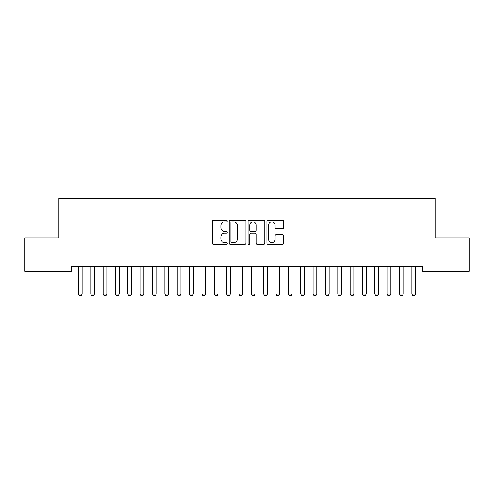 <?xml version="1.0" encoding="UTF-8"?>
<svg xmlns="http://www.w3.org/2000/svg" width="494" height="494" viewBox="0 0 494 494"><rect width="100%" height="100%" fill="white"/><g stroke="black" fill="none" stroke-linecap="round" stroke-linejoin="round"><path stroke-width="0.74" d="M227.24 221.016A0.846 0.846 0 0 0 226.394 220.17L213.513 220.17A1.21 1.21 0 0 0 212.303 221.38L212.303 243.202A1.21 1.21 0 0 0 213.513 244.413L226.394 244.413A0.846 0.846 0 0 0 227.24 243.567A0.846 0.846 0 0 0 226.394 242.715L224.727 242.715A3.878 3.878 0 0 1 220.849 238.837L220.849 237.021A3.878 3.878 0 0 1 224.727 233.137L226.394 233.137A0.846 0.846 0 0 0 227.24 232.291A0.846 0.846 0 0 0 226.394 231.445L224.727 231.445A3.878 3.878 0 0 1 220.849 227.561L220.849 225.746A3.878 3.878 0 0 1 224.727 221.868L226.394 221.868A0.846 0.846 0 0 0 227.24 221.016M282.426 228.716A1.21 1.21 0 0 0 283.642 227.506L283.642 221.38A1.21 1.21 0 0 0 282.426 220.17L268.125 220.17A1.21 1.21 0 0 0 266.908 221.38L266.908 243.202A1.21 1.21 0 0 0 268.125 244.413L282.426 244.413A1.21 1.21 0 0 0 283.642 243.202L283.642 235.805A1.21 1.21 0 0 0 282.426 234.594L276.307 234.594A1.21 1.21 0 0 0 275.096 235.805L275.096 239.473A3.242 3.242 0 0 1 271.848 242.715A3.242 3.242 0 0 1 268.606 239.473L268.606 225.11A3.242 3.242 0 0 1 271.848 221.868A3.242 3.242 0 0 1 275.096 225.11L275.096 227.506A1.21 1.21 0 0 0 276.307 228.716L282.426 228.716M422.741 266.254L71.26 266.254L71.26 271.194L24.7 271.194L24.7 237.849L58.91 237.849L58.91 198.329L435.091 198.329L435.091 237.849L469.3 237.849L469.3 271.194L422.741 271.194L422.741 266.254M245.938 221.38A1.21 1.21 0 0 0 244.728 220.17L230.42 220.17A1.21 1.21 0 0 0 229.21 221.38L229.21 243.202A1.21 1.21 0 0 0 230.42 244.413L244.728 244.413A1.21 1.21 0 0 0 245.938 243.202L245.938 221.38M249.272 220.17L263.58 220.17A1.21 1.21 0 0 1 264.79 221.38L264.79 243.202A1.21 1.21 0 0 1 263.58 244.413L257.454 244.413A1.21 1.21 0 0 1 256.244 243.202L256.244 234.354A1.21 1.21 0 0 0 255.034 233.137L250.971 233.137A1.21 1.21 0 0 0 249.76 234.354L249.76 243.567A0.846 0.846 0 0 1 248.908 244.413A0.846 0.846 0 0 1 248.062 243.567L248.062 221.38A1.21 1.21 0 0 1 249.272 220.17M231.754 221.868A0.846 0.846 0 0 0 230.908 222.714L230.908 241.869A0.846 0.846 0 0 0 231.754 242.715L233.514 242.715A3.878 3.878 0 0 0 237.392 238.837L237.392 225.746A3.878 3.878 0 0 0 233.514 221.868L231.754 221.868M256.244 225.171A3.242 3.242 0 0 0 253.002 221.929A3.242 3.242 0 0 0 249.76 225.171L249.76 230.229A1.21 1.21 0 0 0 250.971 231.445L255.034 231.445A1.21 1.21 0 0 0 256.244 230.229L256.244 225.171M78.367 266.519A1.235 1.235 -179.3 0 1 78.422 266.896A1.235 1.235 0 0 0 78.367 266.519L78.28 266.254M82.27 266.254L82.183 266.519A1.235 1.235 0 0 0 82.128 266.896L82.128 294.066L81.201 295.671L79.349 295.671L78.422 294.066L78.422 266.896M78.422 294.066L82.128 294.066M90.717 266.519A1.235 1.235 -179.3 0 1 90.773 266.896A1.235 1.235 0 0 0 90.717 266.519L90.63 266.254M103.067 266.519A1.235 1.235 -179.3 0 1 103.123 266.896A1.235 1.235 0 0 0 103.067 266.519L102.98 266.254M94.62 266.254L94.533 266.519A1.235 1.235 0 0 0 94.478 266.896L94.478 294.066L93.551 295.671L91.699 295.671L90.773 294.066L90.773 266.896M90.773 294.066L94.478 294.066M106.97 266.254L106.883 266.519A1.235 1.235 0 0 0 106.828 266.896L106.828 294.066L105.901 295.671L104.049 295.671L103.123 294.066L103.123 266.896M103.123 294.066L106.828 294.066M115.417 266.519A1.235 1.235 -179.3 0 1 115.473 266.896A1.235 1.235 0 0 0 115.417 266.519L115.33 266.254M127.767 266.519A1.235 1.235 -179.3 0 1 127.823 266.896A1.235 1.235 0 0 0 127.767 266.519L127.68 266.254M119.32 266.254L119.233 266.519A1.235 1.235 0 0 0 119.178 266.896L119.178 294.066L118.251 295.671L116.399 295.671L115.473 294.066L115.473 266.896M115.473 294.066L119.178 294.066M131.67 266.254L131.583 266.519A1.235 1.235 0 0 0 131.528 266.896L131.528 294.066L130.601 295.671L128.749 295.671L127.823 294.066L127.823 266.896M127.823 294.066L131.528 294.066M140.117 266.519A1.235 1.235 -179.3 0 1 140.173 266.896A1.235 1.235 0 0 0 140.117 266.519L140.03 266.254M144.02 266.254L143.933 266.519A1.235 1.235 0 0 0 143.877 266.896L143.877 294.066L142.951 295.671L141.099 295.671L140.173 294.066L140.173 266.896M140.173 294.066L143.877 294.066M152.467 266.519A1.235 1.235 -179.3 0 1 152.523 266.896A1.235 1.235 0 0 0 152.467 266.519L152.38 266.254M156.37 266.254L156.283 266.519A1.235 1.235 0 0 0 156.228 266.896L156.228 294.066L155.301 295.671L153.449 295.671L152.523 294.066L152.523 266.896M152.523 294.066L156.228 294.066M164.817 266.519A1.235 1.235 -179.3 0 1 164.873 266.896A1.235 1.235 0 0 0 164.817 266.519L164.73 266.254M168.72 266.254L168.633 266.519A1.235 1.235 0 0 0 168.578 266.896L168.578 294.066L167.651 295.671L165.799 295.671L164.873 294.066L164.873 266.896M164.873 294.066L168.578 294.066M177.167 266.519A1.235 1.235 -179.3 0 1 177.223 266.896A1.235 1.235 0 0 0 177.167 266.519L177.08 266.254M181.07 266.254L180.983 266.519A1.235 1.235 0 0 0 180.928 266.896L180.928 294.066L180.001 295.671L178.149 295.671L177.223 294.066L177.223 266.896M177.223 294.066L180.928 294.066M189.517 266.519A1.235 1.235 -179.3 0 1 189.573 266.896A1.235 1.235 0 0 0 189.517 266.519L189.43 266.254M193.42 266.254L193.333 266.519A1.235 1.235 0 0 0 193.278 266.896L193.278 294.066L192.351 295.671L190.499 295.671L189.573 294.066L189.573 266.896M189.573 294.066L193.278 294.066M201.867 266.519A1.235 1.235 -179.3 0 1 201.923 266.896A1.235 1.235 0 0 0 201.867 266.519L201.78 266.254M205.77 266.254L205.683 266.519A1.235 1.235 0 0 0 205.628 266.896L205.628 294.066L204.701 295.671L202.849 295.671L201.923 294.066L201.923 266.896M201.923 294.066L205.628 294.066M214.217 266.519A1.235 1.235 -179.3 0 1 214.273 266.896A1.235 1.235 0 0 0 214.217 266.519L214.13 266.254M218.12 266.254L218.033 266.519A1.235 1.235 0 0 0 217.978 266.896L217.978 294.066L217.051 295.671L215.199 295.671L214.273 294.066L214.273 266.896M214.273 294.066L217.978 294.066M226.567 266.519A1.235 1.235 -179.3 0 1 226.623 266.896A1.235 1.235 0 0 0 226.567 266.519L226.48 266.254M230.47 266.254L230.383 266.519A1.235 1.235 0 0 0 230.328 266.896L230.328 294.066L229.401 295.671L227.549 295.671L226.623 294.066L226.623 266.896M226.623 294.066L230.328 294.066M238.917 266.519A1.235 1.235 -179.3 0 1 238.973 266.896A1.235 1.235 0 0 0 238.917 266.519L238.83 266.254M242.82 266.254L242.733 266.519A1.235 1.235 0 0 0 242.678 266.896L242.678 294.066L241.751 295.671L239.899 295.671L238.973 294.066L238.973 266.896M238.973 294.066L242.678 294.066M251.267 266.519A1.235 1.235 -179.3 0 1 251.323 266.896A1.235 1.235 0 0 0 251.267 266.519L251.18 266.254M255.17 266.254L255.083 266.519A1.235 1.235 0 0 0 255.028 266.896L255.028 294.066L254.101 295.671L252.249 295.671L251.323 294.066L251.323 266.896M251.323 294.066L255.028 294.066M263.617 266.519A1.235 1.235 -179.3 0 1 263.673 266.896A1.235 1.235 0 0 0 263.617 266.519L263.53 266.254M267.52 266.254L267.433 266.519A1.235 1.235 0 0 0 267.377 266.896L267.377 294.066L266.451 295.671L264.599 295.671L263.673 294.066L263.673 266.896M263.673 294.066L267.377 294.066M275.967 266.519A1.235 1.235 -179.3 0 1 276.023 266.896A1.235 1.235 0 0 0 275.967 266.519L275.88 266.254M279.87 266.254L279.783 266.519A1.235 1.235 0 0 0 279.728 266.896L279.728 294.066L278.801 295.671L276.949 295.671L276.023 294.066L276.023 266.896M276.023 294.066L279.728 294.066M288.317 266.519A1.235 1.235 -179.3 0 1 288.373 266.896A1.235 1.235 0 0 0 288.317 266.519L288.23 266.254M292.22 266.254L292.133 266.519A1.235 1.235 0 0 0 292.078 266.896L292.078 294.066L291.151 295.671L289.299 295.671L288.373 294.066L288.373 266.896M288.373 294.066L292.078 294.066M300.667 266.519A1.235 1.235 -179.3 0 1 300.723 266.896A1.235 1.235 0 0 0 300.667 266.519L300.58 266.254M304.57 266.254L304.483 266.519A1.235 1.235 0 0 0 304.428 266.896L304.428 294.066L303.501 295.671L301.649 295.671L300.723 294.066L300.723 266.896M300.723 294.066L304.428 294.066M313.017 266.519A1.235 1.235 -179.3 0 1 313.073 266.896A1.235 1.235 0 0 0 313.017 266.519L312.93 266.254M316.92 266.254L316.833 266.519A1.235 1.235 0 0 0 316.778 266.896L316.778 294.066L315.851 295.671L313.999 295.671L313.073 294.066L313.073 266.896M313.073 294.066L316.778 294.066M325.367 266.519A1.235 1.235 -179.3 0 1 325.423 266.896A1.235 1.235 0 0 0 325.367 266.519L325.28 266.254M329.27 266.254L329.183 266.519A1.235 1.235 0 0 0 329.127 266.896L329.127 294.066L328.201 295.671L326.349 295.671L325.423 294.066L325.423 266.896M325.423 294.066L329.127 294.066M337.717 266.519A1.235 1.235 -179.3 0 1 337.773 266.896A1.235 1.235 0 0 0 337.717 266.519L337.63 266.254M341.62 266.254L341.533 266.519A1.235 1.235 0 0 0 341.478 266.896L341.478 294.066L340.551 295.671L338.699 295.671L337.773 294.066L337.773 266.896M337.773 294.066L341.478 294.066M350.067 266.519A1.235 1.235 -179.3 0 1 350.123 266.896A1.235 1.235 0 0 0 350.067 266.519L349.98 266.254M353.97 266.254L353.883 266.519A1.235 1.235 0 0 0 353.828 266.896L353.828 294.066L352.901 295.671L351.049 295.671L350.123 294.066L350.123 266.896M350.123 294.066L353.828 294.066M362.417 266.519A1.235 1.235 -179.3 0 1 362.473 266.896A1.235 1.235 0 0 0 362.417 266.519L362.33 266.254M366.32 266.254L366.233 266.519A1.235 1.235 0 0 0 366.178 266.896L366.178 294.066L365.251 295.671L363.399 295.671L362.473 294.066L362.473 266.896M362.473 294.066L366.178 294.066M374.767 266.519A1.235 1.235 -179.3 0 1 374.823 266.896A1.235 1.235 0 0 0 374.767 266.519L374.68 266.254M378.67 266.254L378.583 266.519A1.235 1.235 0 0 0 378.528 266.896L378.528 294.066L377.601 295.671L375.749 295.671L374.823 294.066L374.823 266.896M374.823 294.066L378.528 294.066M387.117 266.519A1.235 1.235 -179.3 0 1 387.173 266.896A1.235 1.235 0 0 0 387.117 266.519L387.03 266.254M391.02 266.254L390.933 266.519A1.235 1.235 0 0 0 390.878 266.896L390.878 294.066L389.951 295.671L388.099 295.671L387.173 294.066L387.173 266.896M387.173 294.066L390.878 294.066M399.467 266.519A1.235 1.235 -179.3 0 1 399.523 266.896A1.235 1.235 0 0 0 399.467 266.519L399.38 266.254M403.37 266.254L403.283 266.519A1.235 1.235 0 0 0 403.228 266.896L403.228 294.066L402.301 295.671L400.449 295.671L399.523 294.066L399.523 266.896M399.523 294.066L403.228 294.066M411.817 266.519A1.235 1.235 -179.3 0 1 411.873 266.896A1.235 1.235 0 0 0 411.817 266.519L411.73 266.254M415.72 266.254L415.633 266.519A1.235 1.235 0 0 0 415.578 266.896L415.578 294.066L414.651 295.671L412.799 295.671L411.873 294.066L411.873 266.896M411.873 294.066L415.578 294.066"/></g></svg>
